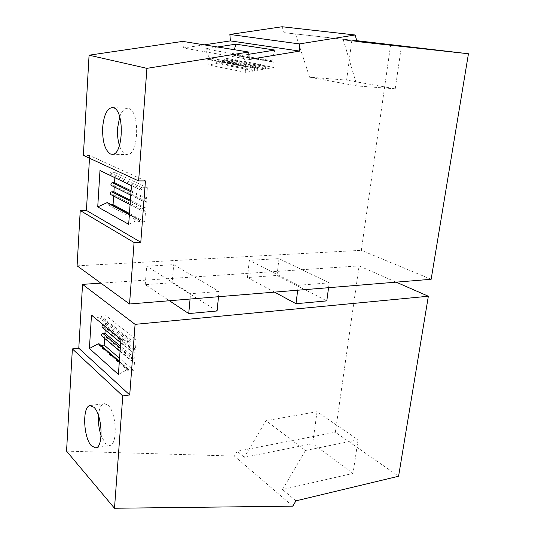 <?xml version="1.0" encoding="UTF-8"?>
<svg xmlns="http://www.w3.org/2000/svg" width="535" height="535" viewBox="0 0 535 535"><rect width="100%" height="100%" fill="white"/><g stroke="black" fill="none" stroke-linecap="round" stroke-linejoin="round"><path stroke-width="0.4" stroke-dasharray="2.67 2.01" d="M131.45 185.598L140.939 190.126L141.869 189.196L141.976 187.738L147.346 187.711L146.536 198.345L144.289 198.371C142.551 199.04 142.25 200.07 143.38 201.448L146.289 201.581L145.794 208.035L143.554 208.075C141.835 208.737 141.528 209.753 142.624 211.124L145.547 211.251L144.744 221.737L139.421 221.885L139.528 220.453L108.057 203.4L107.682 202.658M139.528 220.453L139.154 219.671L138.398 219.651L128.674 224.305M108.057 203.4L107.963 204.745L111.447 204.691M113.627 196.064L113.714 194.807L111.568 194.827L143.306 211.298M111.006 194.7L111.568 194.827M114.236 186.902L114.316 185.712L112.169 185.719L144.042 201.608M111.628 185.598L112.169 185.719M114.851 177.72L115.186 172.678L110.056 172.651L109.963 174.022L108.765 174.811M145.547 211.251L113.714 194.807M144.744 221.737L129.45 213.498M139.421 221.885L107.963 204.745M356.758 40.68L284.092 32.668L356.812 40.867M357.012 41.549L343.296 39.878L356.965 41.382M395.225 88.803L357.039 85.954L309.591 77.194L346.613 80.103L395.225 88.803L401.431 46.257M343.296 39.878L357.039 85.954M390.704 44.425L361.312 250.32L431.15 279.283M77.093 265.835L361.312 250.32M145.44 180.917L89.646 155.504L89.492 158.226M89.646 155.504L83.373 155.397M182.763 41.389L183.411 48.003L249.243 59.432M204.216 44.853L183.411 48.003M282.119 26.75L284.092 32.668M219.042 291.475L190.56 293.702L146.684 266.223L173.694 264.671L219.042 291.475L218.514 296.711M329.219 282.848L298.309 285.269L249.323 260.331L278.996 258.626L329.219 282.848L328.57 287.69M217.076 310.969L172.136 282.768L173.694 264.671M172.136 282.768L145.246 284.647L169.421 300.73M274.515 292.117L247.444 277.518L277.01 275.451L326.798 300.884M396.174 282.152L359.092 265.902L335.351 432.226L398.582 476.244M100.881 283.142L359.092 265.902M278.996 258.626L277.01 275.451M247.444 277.518L249.323 260.331M297.694 290.217L298.309 285.269M295.922 500.854L282.513 489.525L353.006 473.395L312.681 443.662L244.355 457.285L237.226 451.259L335.351 432.226M282.513 489.525L305.438 450.503L265.982 420.677L244.355 457.285M292.805 506.17L234.383 456.074L237.226 451.259M98.493 415.608C99.156 408.379 101.048 404.36 104.158 403.557L108.063 405.229C116.63 412.545 117.954 445.167 109.722 445.448L105.415 443.468L101.108 435.57M120.93 339.203L130.065 342.36L130.955 341.43L131.055 340.099L136.218 339.551L135.475 349.241L133.315 349.482C131.851 350.05 131.456 350.94 132.132 352.15L135.248 352.19L134.8 358.082L132.64 358.336C131.189 358.898 130.794 359.774 131.45 360.978L134.573 361.011L133.844 370.574L128.721 371.223L128.815 369.919L128.059 369.19L118.395 374.46M91.478 315.175L100.252 318.312L101.095 317.442L101.175 316.185L106.117 315.75L136.218 339.551M131.055 340.099L101.175 316.185M135.475 349.241L105.509 324.905L106.117 315.75M105.509 324.905L103.629 325.086M102.419 327.681L105.321 327.701L135.248 352.19M105.174 329.948L105.321 327.701M134.8 358.082L120.435 346.138M101.851 336.027L104.766 336.04L134.573 361.011M104.613 338.347L104.766 336.04M133.844 370.574L119.559 358.31M100.968 345.429L99.256 345.61L99.149 343.844M128.721 371.223L99.256 345.61M66.554 451.132L234.383 456.074M305.438 450.503L358.055 439.797L317.028 411.709L265.982 420.677M358.055 439.797L353.006 473.395M317.028 411.709L312.681 443.662M145.246 284.647L146.684 266.223M190.065 299.038L190.56 293.702M346.613 80.103L351.849 40.265M309.591 77.194L295.541 34.066M119.706 116.844C121.739 111.186 124.341 108.331 127.511 108.277L128.607 108.478C140.371 110.952 138.692 156.273 127.056 154.575L125.444 154.227C122.983 153.097 120.99 150.228 119.459 145.607M248.875 54.269L242.676 55.272L204.992 48.926L209.459 57.974L208.884 59.305L207.714 59.499L208.195 64.962L216.742 63.565L216.548 61.278L254.52 68.373L254.687 70.801L216.742 63.565M217.511 47L204.992 48.926M274.843 50.069L271.827 60.749L272.389 61.913L273.78 61.712L274.134 67.443L265.447 68.948L265.286 66.527L264.123 65.13L262.611 66.989L262.772 69.41L224.499 62.287L224.312 60.014L262.611 66.989M265.286 66.527L226.887 59.592L225.85 58.288L224.312 60.014M262.772 69.41L257.388 70.339L257.228 67.905L256.044 66.5L254.52 68.373M257.228 67.905L219.143 60.85L217.992 59.525L216.548 61.278M254.687 70.801L245.779 72.345L245.358 66.521L246.575 66.313L247.197 64.895L242.676 55.272M245.779 72.345L208.195 64.962M219.143 60.85L219.337 63.137L257.388 70.339M219.337 63.137L224.499 62.287M226.887 59.592L227.067 61.866L265.447 68.948M274.134 67.443L235.42 60.495L234.999 55.105L273.78 61.712M227.067 61.866L235.42 60.495M234.999 55.105L233.668 55.286L272.389 61.913M233.668 55.286L233.113 54.189L234.343 49.715M245.358 66.521L207.714 59.499M141.976 187.738L110.056 172.651M147.346 187.711L115.186 172.678M146.536 198.345L131.082 190.774M146.289 201.581L114.316 185.712M145.794 208.035L130.406 200.19M138.398 219.651L129.363 214.756M129.744 342.326L99.945 318.272M130.955 341.43L101.095 317.442M120.917 339.371L133.315 349.482M103.255 327.895L133.088 352.438M120.295 348.017L132.64 358.336M102.7 336.248L132.419 361.272M128.815 369.919L99.336 344.38M127.725 369.304L119.292 361.994M247.197 64.895L209.459 57.974M272.596 61.913L233.869 55.292M233.113 54.189L271.827 60.749M208.884 59.305L246.575 66.313M141.869 189.196L109.963 174.022M140.605 190.052L131.45 185.665M131.001 191.838L144.289 198.371M130.326 201.3L143.554 208.075M129.39 214.388L139.154 219.671M95.671 447.889L109.722 445.448M120.676 342.721L132.132 352.15M120.054 351.375L131.45 360.978M119.338 361.332L128.621 369.364M112.31 107.542L127.511 108.277M130.767 195.155L143.38 201.448M130.085 204.617L142.624 211.124M111.962 154.307L127.056 154.575M225.85 58.288L264.23 65.143M90.154 405.597L104.158 403.557M218.099 59.545L256.158 66.521"/><path stroke-width="0.8" d="M204.216 44.853L230.384 40.887L299.727 51.093L299.359 43.917L355.106 34.982L357.012 41.549L468.446 53.761L431.15 279.283L129.55 304L134.078 242.502L140.792 242.228L86.423 210.429L80.237 210.543L77.093 265.835L129.55 304M299.727 51.093L249.243 59.432L248.715 52.029L182.763 41.389L89.071 55.199L146.911 68.346L248.715 52.029M140.792 242.228L145.44 180.917L138.618 180.917L146.911 68.346M129.39 214.388L107.294 202.551L97.731 206.911L99.985 170.545L131.45 185.665M111.447 204.691L113.059 204.664L113.627 196.064M130.406 200.19L113.915 191.777L111.768 191.791C110.136 192.399 109.856 193.356 110.912 194.653L111.006 194.7M113.915 191.777L114.236 186.902M131.082 190.774L114.523 182.669L112.37 182.669C110.725 183.284 110.444 184.247 111.541 185.558L111.628 185.598M114.523 182.669L114.851 177.72M129.45 213.498L113.059 204.664M468.446 53.761L356.758 40.68M356.965 41.382L401.431 46.257L356.812 40.867M89.492 158.226L86.423 210.429M138.618 180.917L83.373 155.397L89.071 55.199M230.384 40.887L229.876 34.447L282.119 26.75L355.106 34.982M97.731 206.911L128.674 224.305L131.45 185.598L99.985 170.545M134.078 242.502L80.237 210.543M169.421 300.73L188.728 313.577L217.076 310.969L218.514 296.711M274.515 292.117L296.009 303.713L326.798 300.884L328.57 287.69M122.769 395.933L72.372 348.92L66.554 451.132L114.497 508.25L122.769 395.933L129.717 394.944L135.074 324.357L428.348 296.243L396.174 282.152M135.074 324.357L82.544 284.366L100.881 283.142M296.009 303.713L297.694 290.217M428.348 296.243L398.582 476.244L295.922 500.854L292.805 506.17L114.497 508.25M93.966 407.309C102.345 414.725 103.71 447.655 95.671 447.889L91.472 445.869C83.233 437.61 82.163 405.898 90.154 405.597L93.966 407.309M101.108 435.57C98.942 429.103 98.072 422.449 98.493 415.608M129.717 394.944L78.785 348.231L82.544 284.366M72.372 348.92L78.785 348.231M118.395 374.46L89.405 348.499L91.478 315.175L120.93 339.203L118.395 374.46M103.629 325.086L103.436 325.106C102.038 325.614 101.67 326.45 102.332 327.607L102.419 327.681M120.435 346.138L104.947 333.265L105.174 329.948M104.947 333.265L102.887 333.472C101.503 333.974 101.128 334.803 101.77 335.953L101.851 336.027M119.559 358.31L104.158 345.082L104.613 338.347M104.158 345.082L100.968 345.429M119.338 361.332L99.149 343.844L98.286 343.778L89.405 348.499M188.728 313.577L190.065 299.038M110.384 153.953C104.893 150.188 102.319 141.367 102.66 127.504C103.817 115.058 107.033 108.404 112.31 107.542L113.38 107.742C124.876 110.217 123.338 156.019 111.962 154.307L110.384 153.953M119.459 145.607C117.834 140.364 117.205 134.506 117.593 128.025L119.706 116.844M234.343 49.715L235.875 44.164L217.511 47M235.875 44.164L274.843 50.069L248.875 54.269M299.359 43.917L229.876 34.447M129.363 214.756L106.967 202.631M103.436 325.106L120.917 339.371M102.887 333.472L120.295 348.017M119.292 361.994L98.286 343.778M112.37 182.669L131.001 191.838M111.768 191.791L130.326 201.3M102.332 327.607L120.676 342.721M101.77 335.953L120.054 351.375M111.541 185.558L130.767 195.155M110.912 194.653L130.085 204.617"/></g></svg>

